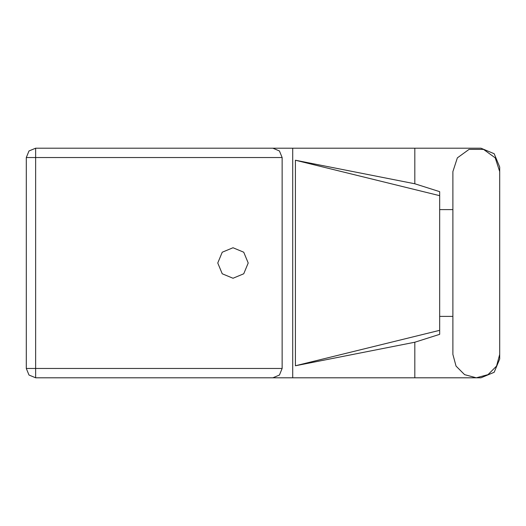 <?xml version="1.0" encoding="UTF-8"?>
<svg xmlns="http://www.w3.org/2000/svg" width="526" height="526" viewBox="0 0 526 526"><rect width="100%" height="100%" fill="white"/><g stroke="black" fill="none" stroke-linecap="round" stroke-linejoin="round"><path stroke-width="0.79" d="M414.836 342.222L295.395 365.78L295.395 160.22L439.683 195.685L439.683 334.319L414.836 342.222L414.836 377.786L35.604 377.786L35.604 368.483L282.133 368.483L279.405 375.064L272.83 377.786M439.683 323.017L439.683 202.983M282.133 157.517L26.3 157.517L26.3 368.483L29.022 375.064L35.604 377.786L29.022 375.064L26.3 368.483L35.604 368.483L35.604 148.214L272.83 148.214L279.405 150.936L282.133 157.517L282.133 368.483M499.7 171.621L495.229 157.866L483.525 149.358L469.06 149.358L457.357 157.866L452.886 171.621L452.886 354.379L456.022 366.083L464.589 374.65L476.293 377.786L487.997 374.65L496.564 366.083L499.7 354.379L499.7 171.621M232.992 247.772L222.222 252.23L217.757 263L222.222 273.77L232.992 278.228L243.762 273.77L248.219 263L243.762 252.23L232.992 247.772M414.836 377.786L480.942 377.786L494.203 372.29L499.7 359.028L499.7 316.369M499.7 209.631L499.7 166.972L494.203 153.71L480.942 148.214L414.836 148.214L414.836 183.778L439.683 191.681L439.683 195.685M26.3 157.517L29.022 150.936L35.604 148.214M452.886 316.369L439.683 316.369M439.683 209.631L452.886 209.631M414.836 183.778L295.395 160.22M414.836 148.214L292.739 148.214L292.739 377.786M292.739 148.214L272.83 148.214M295.395 365.78L439.683 330.315"/></g></svg>
